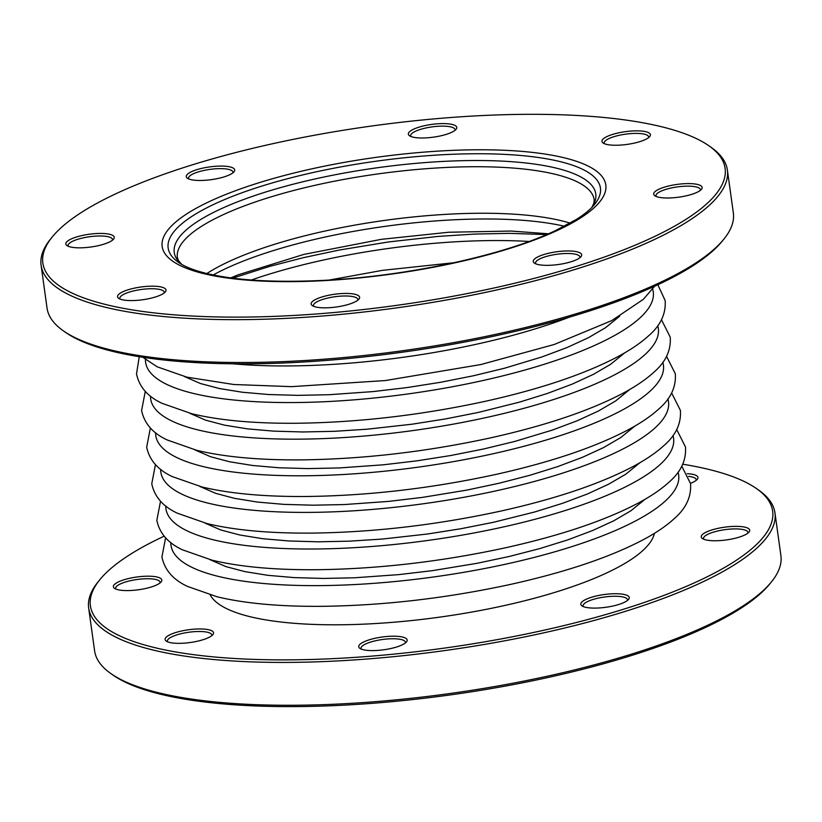 <?xml version="1.0" encoding="UTF-8"?>
<svg xmlns="http://www.w3.org/2000/svg" width="822" height="822" viewBox="0 0 822 822"><rect width="100%" height="100%" fill="white"/><g stroke="black" fill="none" stroke-linecap="round" stroke-linejoin="round"><path stroke-width="1.23" d="M696.152 480.377A22.42 5.898 -7.9 0 0 696.213 479.668A22.42 5.898 -7.9 0 0 688.559 476.38M211.747 635.725A22.42 5.898 -7.9 0 0 211.809 635.005A22.42 5.898 -7.9 0 0 188.793 632.252A22.42 5.898 -7.9 0 0 167.4 641.17A22.42 5.898 -7.9 0 0 167.657 641.838M405.369 642.979A22.42 5.898 -7.9 0 0 405.431 642.27A22.42 5.898 -7.9 0 0 382.415 639.506A22.42 5.898 -7.9 0 0 361.022 648.424A22.42 5.898 -7.9 0 0 361.269 649.092M747.897 533.129A22.42 5.898 -7.9 0 0 747.948 532.42A22.42 5.898 -7.9 0 0 724.942 529.666A22.42 5.898 -7.9 0 0 703.54 538.585A22.42 5.898 -7.9 0 0 703.796 539.253M160.013 582.962A22.42 5.898 -7.9 0 0 160.074 582.253A22.42 5.898 -7.9 0 0 137.058 579.5A22.42 5.898 -7.9 0 0 115.666 588.418A22.42 5.898 -7.9 0 0 115.912 589.086M654.425 533.324A225.279 59.225 172.1 0 1 493.375 607.91A225.279 59.225 172.1 0 1 250.011 616.685A225.279 59.225 172.1 0 1 210.227 594.964M164.164 536.18A344.397 90.543 -7.9 0 0 99.924 579.582A344.397 90.543 -7.9 0 0 154.033 647.469A344.397 90.543 -7.9 0 0 585.223 620.209A344.397 90.543 -7.9 0 0 756.363 488.494A344.397 90.543 -7.9 0 0 709.047 469.485A344.397 90.543 -7.9 0 0 682.743 464.214M169.63 642.465A24.455 6.432 172.1 0 1 166.27 641.109A24.455 6.432 172.1 0 1 188.454 629.775A24.455 6.432 172.1 0 1 212.877 634.646A24.455 6.432 172.1 0 1 193.941 641.92A24.455 6.432 172.1 0 1 169.63 642.465M117.895 589.713A24.455 6.432 172.1 0 1 114.535 588.357A24.455 6.432 172.1 0 1 136.719 577.023A24.455 6.432 172.1 0 1 161.143 581.894A24.455 6.432 172.1 0 1 142.206 589.168A24.455 6.432 172.1 0 1 117.895 589.713M363.252 649.719A24.455 6.432 172.1 0 1 359.892 648.363A24.455 6.432 172.1 0 1 382.066 637.029A24.455 6.432 172.1 0 1 406.5 641.9A24.455 6.432 172.1 0 1 387.552 649.174A24.455 6.432 172.1 0 1 363.252 649.719M585.326 607.222A24.455 6.432 172.1 0 1 581.966 605.876A24.455 6.432 172.1 0 1 604.149 594.542A24.455 6.432 172.1 0 1 628.573 599.402A24.455 6.432 172.1 0 1 609.636 606.677A24.455 6.432 172.1 0 1 585.326 607.222M705.769 539.879A24.455 6.432 172.1 0 1 702.409 538.523A24.455 6.432 172.1 0 1 724.593 527.19A24.455 6.432 172.1 0 1 749.027 532.06A24.455 6.432 172.1 0 1 730.08 539.335A24.455 6.432 172.1 0 1 705.769 539.879M687.264 473.678A24.455 6.432 172.1 0 1 697.282 479.308A24.455 6.432 172.1 0 1 690.521 483.315M627.443 600.481A22.42 5.898 -7.9 0 0 627.505 599.772A22.42 5.898 -7.9 0 0 604.489 597.019A22.42 5.898 -7.9 0 0 583.096 605.937A22.42 5.898 -7.9 0 0 583.343 606.605M756.363 488.494L758.562 490.025A346.432 91.078 172.1 0 1 774.951 512.805A346.432 91.078 172.1 0 1 542.756 633.063A346.432 91.078 172.1 0 1 152.656 649.935A346.432 91.078 172.1 0 1 88.663 608.033A346.432 91.078 172.1 0 1 98.239 581.657L99.924 579.582M88.663 608.033L94.612 650.88A346.432 91.078 -7.9 0 0 111.001 673.66A346.432 91.078 -7.9 0 0 158.605 692.782A346.432 91.078 -7.9 0 0 502.951 685.065A346.432 91.078 -7.9 0 0 771.324 582.027A346.432 91.078 -7.9 0 0 780.9 555.651L774.951 512.805M771.324 582.027L769.639 584.103A344.397 90.543 172.1 0 1 502.838 686.534A344.397 90.543 172.1 0 1 160.516 694.21A344.397 90.543 172.1 0 1 113.189 675.191L111.001 673.66M570.149 223.132A210.411 55.31 -7.9 0 0 384.624 220.409A210.411 55.31 -7.9 0 0 206.856 273.541M188.803 178.98A22.42 5.898 172.1 0 1 188.546 178.312A22.42 5.898 172.1 0 1 203.579 170.524A22.42 5.898 172.1 0 1 228.814 169.435A22.42 5.898 172.1 0 1 232.955 172.147A22.42 5.898 172.1 0 1 232.903 172.856M604.499 143.737A22.42 5.898 172.1 0 1 604.242 143.069A22.42 5.898 172.1 0 1 619.264 135.291A22.42 5.898 172.1 0 1 644.51 134.202A22.42 5.898 172.1 0 1 648.65 136.904A22.42 5.898 172.1 0 1 648.589 137.623M120.094 299.074A22.42 5.898 172.1 0 1 119.837 298.407A22.42 5.898 172.1 0 1 134.87 290.628A22.42 5.898 172.1 0 1 160.105 289.539A22.42 5.898 172.1 0 1 164.246 292.252A22.42 5.898 172.1 0 1 164.184 292.961M410.877 136.483A22.42 5.898 172.1 0 1 410.63 135.815A22.42 5.898 172.1 0 1 425.652 128.037A22.42 5.898 172.1 0 1 450.898 126.937A22.42 5.898 172.1 0 1 455.039 129.65A22.42 5.898 172.1 0 1 454.977 130.359M313.706 306.329A22.42 5.898 172.1 0 1 313.459 305.661A22.42 5.898 172.1 0 1 328.481 297.883A22.42 5.898 172.1 0 1 353.727 296.793A22.42 5.898 172.1 0 1 357.868 299.506A22.42 5.898 172.1 0 1 357.806 300.215M656.233 196.489A22.42 5.898 172.1 0 1 655.987 195.821A22.42 5.898 172.1 0 1 671.009 188.043A22.42 5.898 172.1 0 1 696.244 186.954A22.42 5.898 172.1 0 1 700.385 189.666A22.42 5.898 172.1 0 1 700.334 190.375M68.349 246.323A22.42 5.898 172.1 0 1 68.103 245.655A22.42 5.898 172.1 0 1 83.125 237.877A22.42 5.898 172.1 0 1 108.37 236.787A22.42 5.898 172.1 0 1 112.511 239.5A22.42 5.898 172.1 0 1 112.45 240.209M63.438 330.896L65.637 332.427A344.397 90.543 -7.9 0 0 112.953 351.446A344.397 90.543 -7.9 0 0 455.275 343.771A344.397 90.543 -7.9 0 0 722.076 241.339L723.761 239.274A346.432 91.078 172.1 0 1 455.388 342.312A346.432 91.078 172.1 0 1 111.042 350.018A346.432 91.078 172.1 0 1 63.438 330.896A346.432 91.078 172.1 0 1 47.049 308.116L41.1 265.28A346.432 91.078 -7.9 0 0 105.103 307.181A346.432 91.078 -7.9 0 0 495.193 290.3A346.432 91.078 -7.9 0 0 727.388 170.041A346.432 91.078 -7.9 0 0 710.999 147.261L708.811 145.73A344.397 90.543 172.1 0 1 537.66 277.456A344.397 90.543 172.1 0 1 106.47 304.705A344.397 90.543 172.1 0 1 52.361 236.818A344.397 90.543 172.1 0 1 371.534 126.033A344.397 90.543 172.1 0 1 708.811 145.73M535.79 263.841A22.42 5.898 172.1 0 1 535.533 263.174A22.42 5.898 172.1 0 1 550.555 255.395A22.42 5.898 172.1 0 1 575.801 254.296A22.42 5.898 172.1 0 1 579.942 257.009A22.42 5.898 172.1 0 1 579.88 257.718M727.388 170.041L733.337 212.888A346.432 91.078 172.1 0 1 723.761 239.274M52.361 236.818L50.676 238.894A346.432 91.078 -7.9 0 0 41.1 265.28M109.737 234.311A24.455 6.432 -7.9 0 0 79.128 236.243A24.455 6.432 -7.9 0 0 66.972 245.593A24.455 6.432 -7.9 0 0 70.332 246.949A24.455 6.432 -7.9 0 0 94.643 246.405A24.455 6.432 -7.9 0 0 113.58 239.13A24.455 6.432 -7.9 0 0 109.737 234.311M161.482 287.063A24.455 6.432 -7.9 0 0 130.862 288.995A24.455 6.432 -7.9 0 0 118.707 298.355A24.455 6.432 -7.9 0 0 122.067 299.701A24.455 6.432 -7.9 0 0 146.378 299.157A24.455 6.432 -7.9 0 0 165.325 291.882A24.455 6.432 -7.9 0 0 161.482 287.063M230.191 166.958A24.455 6.432 -7.9 0 0 199.571 168.9A24.455 6.432 -7.9 0 0 187.416 178.251A24.455 6.432 -7.9 0 0 190.776 179.597A24.455 6.432 -7.9 0 0 215.087 179.052A24.455 6.432 -7.9 0 0 234.034 171.777A24.455 6.432 -7.9 0 0 230.191 166.958M355.094 294.317A24.455 6.432 -7.9 0 0 324.474 296.249A24.455 6.432 -7.9 0 0 312.329 305.609A24.455 6.432 -7.9 0 0 315.689 306.955A24.455 6.432 -7.9 0 0 339.989 306.411A24.455 6.432 -7.9 0 0 358.937 299.136A24.455 6.432 -7.9 0 0 355.094 294.317M452.264 124.471A24.455 6.432 -7.9 0 0 421.645 126.403A24.455 6.432 -7.9 0 0 409.5 135.753A24.455 6.432 -7.9 0 0 412.86 137.11A24.455 6.432 -7.9 0 0 437.16 136.565A24.455 6.432 -7.9 0 0 456.107 129.29A24.455 6.432 -7.9 0 0 452.264 124.471M577.167 251.83A24.455 6.432 -7.9 0 0 546.558 253.762A24.455 6.432 -7.9 0 0 534.403 263.112A24.455 6.432 -7.9 0 0 537.763 264.468A24.455 6.432 -7.9 0 0 562.073 263.924A24.455 6.432 -7.9 0 0 581.01 256.649A24.455 6.432 -7.9 0 0 577.167 251.83M645.887 131.726A24.455 6.432 -7.9 0 0 615.267 133.657A24.455 6.432 -7.9 0 0 603.112 143.007A24.455 6.432 -7.9 0 0 606.472 144.364A24.455 6.432 -7.9 0 0 630.782 143.819A24.455 6.432 -7.9 0 0 649.729 136.544A24.455 6.432 -7.9 0 0 645.887 131.726M697.621 184.477A24.455 6.432 -7.9 0 0 667.002 186.409A24.455 6.432 -7.9 0 0 654.846 195.759A24.455 6.432 -7.9 0 0 658.206 197.116A24.455 6.432 -7.9 0 0 682.517 196.571A24.455 6.432 -7.9 0 0 701.464 189.296A24.455 6.432 -7.9 0 0 697.621 184.477M213.217 274.959A215.097 56.543 172.1 0 1 564.416 226.235M529.08 241.463A231.804 60.941 -7.9 0 0 251.368 280.004M546.579 234.578L509.28 233.356L474.633 234.065L438.311 236.397L388.631 241.935L339.26 250.042L303.585 257.625L269.935 266.307L232.657 278.144M591.871 207.442L593.926 203.034L594.183 199.756A210.411 55.31 -7.9 0 0 477.685 166.722A210.411 55.31 -7.9 0 0 264.335 198.975A210.411 55.31 -7.9 0 0 177.367 257.594L178.508 260.677L181.693 264.355M203.507 273.582A223.974 58.886 172.1 0 1 362.255 159.396A223.974 58.886 172.1 0 1 586.168 214.152A223.974 58.886 172.1 0 1 203.507 273.582M194.68 449.798L210.596 456.734L229.605 461.769L252.498 465.468L278.802 467.759L307.942 468.591L339.27 467.944L383.299 464.81L417.073 460.823L450.682 455.532L483.408 449.038L514.531 441.496L552.394 430.081L577.26 420.741L598.498 410.969L615.637 400.961L629.858 389.412M155.605 432.721A256.259 67.373 -7.9 0 0 203.106 466.557A256.259 67.373 -7.9 0 0 496.704 452.943A256.259 67.373 -7.9 0 0 662.809 362.338M189.605 413.189L205.521 420.124L224.519 425.159L247.422 428.858L273.726 431.139L302.856 431.971L334.194 431.324L367.044 429.218L411.986 424.214L445.606 418.912L478.332 412.428L519.36 402.163L547.308 393.471L572.174 384.131L593.412 374.349L610.561 364.341L624.771 352.802M150.518 396.101A256.259 67.373 -7.9 0 0 198.03 429.937A256.259 67.373 -7.9 0 0 491.628 416.333A256.259 67.373 -7.9 0 0 657.723 325.728M184.518 376.579L200.434 383.514L219.443 388.539L242.346 392.238L268.64 394.529L297.78 395.361L329.108 394.714L373.137 391.58L406.911 387.594L440.52 382.302L473.246 375.808L504.369 368.266L542.232 356.851L567.098 347.521L588.336 337.739L605.475 327.731L619.696 316.193M145.443 359.491A256.259 67.373 -7.9 0 0 192.944 393.327A256.259 67.373 -7.9 0 0 486.542 379.723A256.259 67.373 -7.9 0 0 652.647 289.108M233.099 363.817A256.259 67.373 -7.9 0 0 569.471 317.138M199.767 486.418L215.683 493.354L234.681 498.379L257.584 502.078L283.888 504.369L313.018 505.201L344.346 504.554L388.374 501.42L422.148 497.433L466.804 490.107L499.077 483.244L529.522 475.383L557.47 466.691L582.336 457.361L603.574 447.579L620.723 437.571L634.933 426.032M160.68 469.331A256.259 67.373 -7.9 0 0 208.192 503.167A256.259 67.373 -7.9 0 0 501.79 489.563A256.259 67.373 -7.9 0 0 667.885 398.947M204.842 523.028L220.758 529.964L239.767 534.988L262.66 538.698L288.964 540.979L318.093 541.811L349.432 541.164L382.292 539.057L427.235 534.043L460.844 528.752L493.57 522.268L534.598 512.003L562.556 503.311L587.422 493.971L608.65 484.189L625.799 474.181L640.019 462.642M165.767 505.941A256.259 67.373 -7.9 0 0 213.268 539.777A256.259 67.373 -7.9 0 0 506.866 526.172A256.259 67.373 -7.9 0 0 672.971 435.568M209.918 559.638L225.834 566.574L244.843 571.609L267.746 575.308L294.05 577.599L323.18 578.431L354.508 577.784L398.536 574.65L432.31 570.663L476.966 563.327L509.239 556.473L539.674 548.613L567.632 539.92L592.498 530.58L613.736 520.809L630.885 510.801L645.095 499.252M170.842 542.561A256.259 67.373 -7.9 0 0 218.344 576.397A256.259 67.373 -7.9 0 0 511.952 562.782A256.259 67.373 -7.9 0 0 678.047 472.177M181.508 264.252A212.795 55.947 172.1 0 1 262.187 193.129A212.795 55.947 172.1 0 1 499.026 160.978A212.795 55.947 172.1 0 1 592.004 207.288M560.121 161.605A218.21 57.365 -7.9 0 0 286.919 178.877A218.21 57.365 -7.9 0 0 178.477 262.331C184.364 266.534 193.704 270.243 206.517 273.459C234.414 280.138 271.424 282.532 317.559 280.641C401.742 277.302 501.461 256.259 555.138 230.776L576.314 219.464C584.709 214.141 590.73 209.189 594.398 204.616A218.21 57.365 -7.9 0 0 560.121 161.605M454.134 262.701L382.374 270.366L329.262 280.035M548.428 233.787L511.202 231.054L448.761 232.236L381.233 239.346L303.821 254.419L238.431 274.733L230.663 277.887M145.289 391.354L141.6 410.527C144.343 423.546 152.913 433.369 167.308 440.006L196.91 450.364C224.725 457.032 259.66 460.207 301.725 459.878C363.766 459.087 426.854 451.72 490.991 437.777C545.15 425.693 588.778 411.051 621.864 393.841C634.872 386.998 645.424 379.898 653.531 372.541C665.573 362.235 671.142 350.439 670.238 337.174L661.463 319.727M139.257 356.707L136.514 373.918C139.257 386.926 147.826 396.759 162.222 403.397L191.834 413.743C219.638 420.422 254.584 423.587 296.65 423.258C358.69 422.477 421.768 415.11 485.915 401.167C540.075 389.083 583.692 374.431 616.777 357.231C629.786 350.388 640.348 343.288 648.455 335.931C660.498 325.615 666.067 313.829 665.162 300.554L657.836 284.751M142.792 357.262L157.146 366.787L186.758 377.134L233.808 384.511L291.574 386.648L385.405 380.545L480.829 364.547L554.182 344.5L611.702 320.621L643.369 299.311L654.589 286.241M150.375 427.964L146.676 447.137C149.419 460.156 157.988 469.989 172.384 476.626L201.996 486.973C229.8 493.642 264.735 496.817 306.812 496.488C368.842 495.697 431.93 488.33 496.067 474.386C550.237 462.303 593.854 447.661 626.939 430.451C639.948 423.618 650.51 416.518 658.617 409.151C670.66 398.845 676.229 387.059 675.324 373.784L666.55 356.347M155.45 464.584L151.762 483.757C154.505 496.765 163.075 506.599 177.47 513.236L207.072 523.583C234.887 530.262 269.822 533.427 311.887 533.098C373.928 532.317 437.016 524.95 501.153 510.996C555.312 498.923 598.94 484.271 632.026 467.071C645.034 460.228 655.586 453.128 663.693 445.771C675.735 435.455 681.304 423.669 680.4 410.394L671.625 392.957M160.537 501.194L156.838 520.367C159.581 533.386 168.15 543.208 182.546 549.846L212.158 560.203C239.962 566.872 274.897 570.047 316.973 569.718C379.004 568.927 442.092 561.56 506.229 547.616C560.388 535.533 604.016 520.891 637.101 503.681C650.11 496.837 660.662 489.737 668.769 482.38C680.822 472.075 686.391 460.279 685.486 447.014L676.712 429.567M165.612 537.804L161.913 556.977C164.667 569.995 173.237 579.818 187.632 586.466L217.234 596.813C245.038 603.482 279.983 606.657 322.049 606.328C384.09 605.537 447.178 598.169 511.315 584.226C565.474 572.143 609.102 557.501 642.188 540.29C655.196 533.457 665.748 526.357 673.855 518.99C685.897 508.684 691.466 496.899 690.562 483.624L681.787 466.187"/></g></svg>
